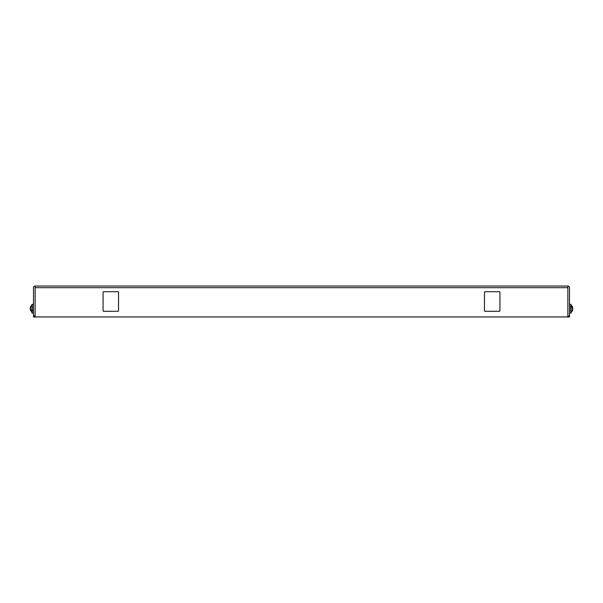 <?xml version="1.0" encoding="UTF-8"?>
<svg xmlns="http://www.w3.org/2000/svg" width="603" height="603" viewBox="0 0 603 603"><rect width="100%" height="100%" fill="white"/><g stroke="black" fill="none" stroke-linecap="round" stroke-linejoin="round"><path stroke-width="0.45" stroke-dasharray="3.02 2.26" d="M567.853 315.934A1.033 1.033 0 0 1 566.82 316.959A1.033 1.033 0 0 0 567.853 315.934L567.853 286.041A1.651 1.651 0 0 1 569.496 287.691L569.496 316.959L569.496 315.934L568.674 315.934L568.674 316.959L568.674 315.934L568.674 316.959L569.496 316.959L568.674 316.959L568.674 315.934L568.674 316.959L567.853 316.959L567.853 315.934A1.033 1.033 0 0 1 566.82 316.959A1.033 1.033 0 0 0 567.853 315.934A1.033 1.033 0 0 1 566.82 316.959L567.853 316.959L566.82 316.959A1.033 1.033 0 0 0 567.853 315.934L567.853 286.041L35.147 286.041L567.853 286.041L567.853 287.691L35.147 287.691L567.853 287.691L567.853 286.041L567.853 315.934M36.18 316.959A1.033 1.033 0 0 1 35.147 315.934A1.033 1.033 0 0 0 36.18 316.959A1.033 1.033 0 0 1 35.147 315.934A1.033 1.033 0 0 0 36.18 316.959A1.033 1.033 0 0 1 35.147 315.934L35.147 316.959L36.18 316.959L34.326 316.959L34.326 315.934L34.326 316.959L34.326 315.934L33.504 315.934L33.504 316.959L33.504 315.934L34.326 315.934L34.326 316.959L34.326 315.934L34.326 316.959L33.504 316.959L35.147 316.959L35.147 286.041L35.147 315.934A1.033 1.033 0 0 0 36.18 316.959M499.405 291.709L484.978 291.709L499.405 291.709A0.513 0.513 0 0 1 499.925 292.221L499.925 310.779L499.925 292.221A0.513 0.513 0 0 0 499.405 291.709L484.978 291.709A0.513 0.513 0 0 0 484.458 292.221L484.458 310.779L484.458 292.221A0.513 0.513 0 0 1 484.978 291.709L499.405 291.709A0.513 0.513 0 0 1 499.925 292.221L499.925 310.779A0.513 0.513 0 0 1 499.405 311.291L484.978 311.291L499.405 311.291A0.513 0.513 0 0 0 499.925 310.779L499.925 292.221L499.925 310.779A0.513 0.513 0 0 1 499.405 311.291L484.978 311.291A0.513 0.513 0 0 1 484.458 310.779A0.513 0.513 0 0 0 484.978 311.291L499.405 311.291L484.978 311.291A0.513 0.513 0 0 1 484.458 310.779L484.458 292.221A0.513 0.513 0 0 1 484.978 291.709L499.405 291.709A0.513 0.513 0 0 1 499.925 292.221A0.513 0.513 0 0 0 499.405 291.709L484.978 291.709A0.513 0.513 0 0 0 484.458 292.221L484.458 310.779L484.458 292.221A0.513 0.513 0 0 1 484.978 291.709M118.022 291.709L103.595 291.709L118.022 291.709A0.513 0.513 0 0 1 118.542 292.221L118.542 310.779L118.542 292.221A0.513 0.513 0 0 0 118.022 291.709L103.595 291.709A0.513 0.513 0 0 0 103.075 292.221L103.075 310.779L103.075 292.221A0.513 0.513 0 0 1 103.595 291.709L118.022 291.709A0.513 0.513 0 0 1 118.542 292.221L118.542 310.779A0.513 0.513 0 0 1 118.022 311.291L103.595 311.291L118.022 311.291A0.513 0.513 0 0 0 118.542 310.779L118.542 292.221L118.542 310.779A0.513 0.513 0 0 1 118.022 311.291L103.595 311.291A0.513 0.513 0 0 1 103.075 310.779A0.513 0.513 0 0 0 103.595 311.291L118.022 311.291L103.595 311.291A0.513 0.513 0 0 1 103.075 310.779L103.075 292.221A0.513 0.513 0 0 1 103.595 291.709L118.022 291.709A0.513 0.513 0 0 1 118.542 292.221A0.513 0.513 0 0 0 118.022 291.709L103.595 291.709A0.513 0.513 0 0 0 103.075 292.221L103.075 310.779L103.075 292.221A0.513 0.513 0 0 1 103.595 291.709M569.496 310.831L569.496 304.311L569.496 310.831A1.334 0.641 180 0 0 570.837 310.831A1.334 0.641 0 0 1 569.496 310.831M33.504 287.691A1.651 1.651 0 0 1 35.147 286.041L35.147 287.691L35.147 286.041A1.651 1.651 0 0 0 33.504 287.691L33.504 315.934M33.504 313.123L33.504 306.603A1.334 0.641 0 0 0 32.163 306.603L32.163 313.123M499.925 310.779A0.513 0.513 0 0 1 499.405 311.291A0.513 0.513 0 0 0 499.925 310.779L499.925 292.221M484.978 311.291A0.513 0.513 0 0 1 484.458 310.779A0.513 0.513 0 0 0 484.978 311.291L499.405 311.291M118.542 310.779A0.513 0.513 0 0 1 118.022 311.291A0.513 0.513 0 0 0 118.542 310.779L118.542 292.221M103.595 311.291A0.513 0.513 0 0 1 103.075 310.779A0.513 0.513 0 0 0 103.595 311.291L118.022 311.291M484.458 292.221L484.458 310.779M103.075 292.221L103.075 310.779M35.147 316.959L35.147 286.041L35.147 316.959M569.496 287.691A1.651 1.651 0 0 0 567.853 286.041L567.853 316.959L568.674 316.959L568.674 315.934L569.496 315.934M572.85 308.201L570.528 308.201L572.503 308.201L570.528 308.201L570.528 309.233L572.503 309.233L570.528 309.233L570.528 310.673L572.503 310.673L572.85 309.233L572.503 310.673L570.528 310.673L570.528 309.233L572.85 309.233L572.503 306.754L570.528 306.754L572.503 306.754L570.528 306.754L570.528 308.201L572.503 308.201L570.528 308.201L570.528 306.754L572.503 306.754L572.722 307.44M570.837 304.492L570.837 310.741A5.359 2.57 180 0 0 572.79 309.233L570.528 309.233L570.528 310.673L572.503 310.673L570.528 310.673L570.528 308.201L572.503 308.201L570.528 308.201L572.503 308.201L572.503 309.233L570.528 309.233L572.79 309.233A5.359 2.57 0 0 1 570.837 310.741L570.837 304.311M569.496 313.123L569.496 304.311M572.503 309.233L570.528 309.233L572.503 309.233M570.528 308.201L570.528 306.754L570.528 308.201M30.497 306.754L30.15 308.201L32.472 308.201L30.497 308.201L30.497 309.233L30.497 308.201L32.472 308.201L32.472 306.754L30.497 306.754L32.472 306.754L30.497 306.754L32.472 306.754L32.472 308.201L32.472 306.754L32.472 308.201L30.15 308.201L32.472 308.201L32.472 309.233L30.497 309.233L32.472 309.233L32.472 310.673L32.472 309.233L30.15 309.233L30.497 310.673L32.472 310.673L30.497 310.673L30.278 309.995M32.163 304.311L32.163 306.686A5.359 2.57 0 0 0 30.21 308.201L30.158 308.11M30.15 309.233L32.472 309.233L30.497 309.233L32.472 309.233L32.472 310.673L30.497 310.673L32.472 310.673L32.472 308.201L30.21 308.201A5.359 2.57 180 0 1 32.163 306.686L32.163 304.492M32.163 312.942L32.163 306.603A1.334 0.641 180 0 1 33.504 306.603L33.504 304.311M30.497 308.201L32.472 308.201L30.497 308.201M30.497 309.233L32.472 309.233L30.497 309.233M32.472 308.201L32.472 309.233L32.472 308.201"/><path stroke-width="0.9" d="M566.82 316.959L36.18 316.959A1.033 1.033 0 0 1 35.147 315.934L35.147 287.691L567.853 287.691L567.853 315.934A1.033 1.033 0 0 1 566.82 316.959A1.033 1.033 0 0 0 567.853 315.934L567.853 316.959L566.82 316.959L568.674 316.959L568.674 315.934L569.496 315.934L569.496 287.691A1.651 1.651 0 0 0 567.853 286.041L567.853 287.691L35.147 287.691L35.147 286.041L567.853 286.041L35.147 286.041A1.651 1.651 0 0 0 33.504 287.691L33.504 315.934L34.326 315.934L34.326 316.959L33.504 316.959L33.504 313.123L32.163 313.123L32.163 310.831A1.334 0.641 0 0 0 33.504 310.831A1.334 0.641 180 0 1 32.163 310.831L32.163 304.311L33.504 304.311L33.504 287.691A1.651 1.651 0 0 1 35.147 286.041L35.147 315.934A1.033 1.033 0 0 0 36.18 316.959L566.82 316.959L35.147 316.959L35.147 315.934L35.147 316.959L566.82 316.959M484.978 291.709A0.513 0.513 0 0 0 484.458 292.221L484.458 310.779A0.513 0.513 0 0 0 484.978 311.291L499.405 311.291A0.513 0.513 0 0 0 499.925 310.779L499.925 292.221A0.513 0.513 0 0 0 499.405 291.709L484.978 291.709A0.513 0.513 0 0 0 484.458 292.221A0.513 0.513 0 0 1 484.978 291.709L499.405 291.709A0.513 0.513 0 0 1 499.925 292.221A0.513 0.513 0 0 0 499.405 291.709M103.595 291.709A0.513 0.513 0 0 0 103.075 292.221L103.075 310.779A0.513 0.513 0 0 0 103.595 311.291L118.022 311.291A0.513 0.513 0 0 0 118.542 310.779L118.542 292.221A0.513 0.513 0 0 0 118.022 291.709L103.595 291.709A0.513 0.513 0 0 0 103.075 292.221A0.513 0.513 0 0 1 103.595 291.709L118.022 291.709A0.513 0.513 0 0 1 118.542 292.221A0.513 0.513 0 0 0 118.022 291.709M499.925 292.221L499.925 310.779A0.513 0.513 0 0 1 499.405 311.291A0.513 0.513 0 0 0 499.925 310.779M499.405 311.291L484.978 311.291A0.513 0.513 0 0 1 484.458 310.779A0.513 0.513 0 0 0 484.978 311.291M484.458 310.779L484.458 292.221M118.542 292.221L118.542 310.779A0.513 0.513 0 0 1 118.022 311.291A0.513 0.513 0 0 0 118.542 310.779M118.022 311.291L103.595 311.291A0.513 0.513 0 0 1 103.075 310.779A0.513 0.513 0 0 0 103.595 311.291M103.075 310.779L103.075 292.221M569.496 316.959L569.496 315.934L569.496 316.959L568.674 316.959L569.496 316.959M33.504 315.934L33.504 316.959L35.147 316.959L35.147 287.691L35.147 316.959L34.326 316.959L34.326 315.934L33.504 315.934L33.504 287.691M567.853 286.041A1.651 1.651 0 0 1 569.496 287.691L569.496 315.934L568.674 315.934L568.674 316.959L567.853 316.959L567.853 286.041M569.496 315.934L569.496 313.123L570.837 313.123L570.837 306.603A1.334 0.641 180 0 0 569.496 306.603A1.334 0.641 0 0 1 570.837 306.603L570.837 304.492L572.526 306.754L572.503 310.673L572.79 308.201A5.359 2.57 180 0 0 570.837 306.686A5.359 2.57 0 0 1 572.79 308.201L572.842 308.133M572.503 310.673L570.837 312.942L570.837 304.311L569.496 304.311L569.496 287.691M30.158 309.301L32.163 312.942L32.163 304.492L30.474 306.754L30.158 308.163M30.21 309.233A5.359 2.57 0 0 0 32.163 310.741A5.359 2.57 180 0 1 30.21 309.233L30.497 308.201L30.21 309.233"/></g></svg>
